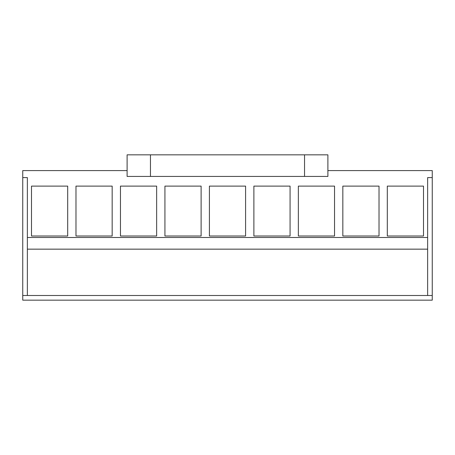 <?xml version="1.0" encoding="UTF-8"?>
<svg xmlns="http://www.w3.org/2000/svg" width="455" height="455" viewBox="0 0 455 455"><rect width="100%" height="100%" fill="white"/><g stroke="black" fill="none" stroke-linecap="round" stroke-linejoin="round"><path stroke-width="0.68" d="M327.89 170.591L432.25 170.591L432.25 300.169L22.75 300.169L22.75 170.591L127.11 170.591M432.25 295.494L22.75 295.494M432.25 177.598L427.637 177.598L427.637 237.482L27.363 237.482L27.363 249.152L427.637 249.152L427.637 295.494M22.75 177.598L27.363 177.598L27.363 237.482M423.497 236.003L387.307 236.003L387.307 186.112L423.497 186.112L423.497 236.003M201.116 186.112L164.932 186.112L164.932 236.003L201.116 236.003L201.116 186.112M156.645 236.003L120.456 236.003L120.456 186.112L156.645 186.112L156.645 236.003M334.544 236.003L334.544 186.112L298.355 186.112L298.355 236.003L334.544 236.003M379.021 236.003L379.021 186.112L342.831 186.112L342.831 236.003L379.021 236.003M209.408 236.003L209.408 186.112L245.592 186.112L245.592 236.003L209.408 236.003M290.068 236.003L290.068 186.112L253.884 186.112L253.884 236.003L290.068 236.003M112.169 236.003L75.979 236.003L75.979 186.112L112.169 186.112L112.169 236.003M31.503 236.003L31.503 186.112L67.693 186.112L67.693 236.003L31.503 236.003M27.363 295.494L27.363 249.152L427.637 249.152L427.637 237.482M304.543 154.831L327.89 154.831L327.89 176.432L127.11 176.432L127.11 154.831L304.543 154.831L304.543 176.432M150.457 154.831L150.457 176.432"/></g></svg>
